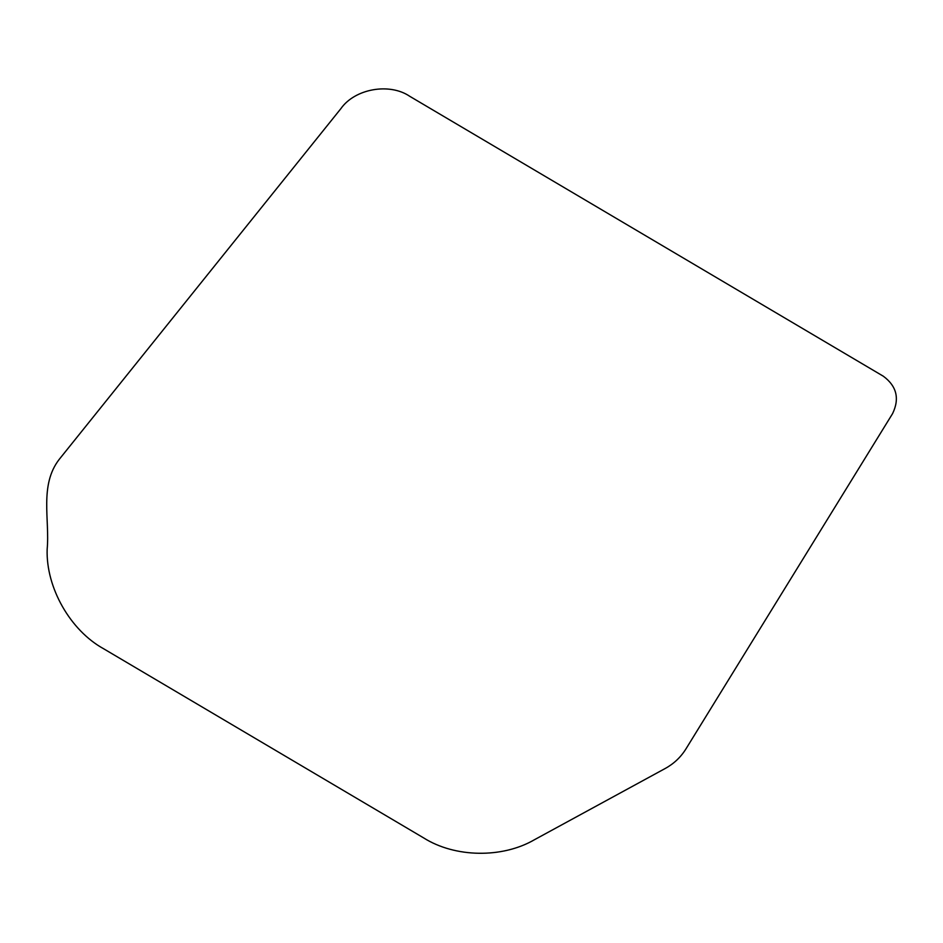 <?xml version="1.0" encoding="UTF-8"?>
<svg xmlns="http://www.w3.org/2000/svg" width="943" height="943" viewBox="0 0 943 943"><rect width="100%" height="100%" fill="white"/><g stroke="black" fill="none" stroke-linecap="round" stroke-linejoin="round"><path stroke-width="1.41" d="M883.332 376.222C896.687 386.147 899.775 398.606 892.597 413.588L685.985 748.848C680.811 757.17 673.891 763.712 665.239 768.474L534.54 839.683C502.324 858.448 455.021 857.717 423.713 837.95L103.647 648.772C70.265 630.395 45.948 587.63 47.15 549.439C49.908 519.64 39.241 485.162 59.22 459.371L340.859 108.669C354.792 88.701 389.553 82.489 409.816 96.351L883.332 376.222"/></g></svg>

